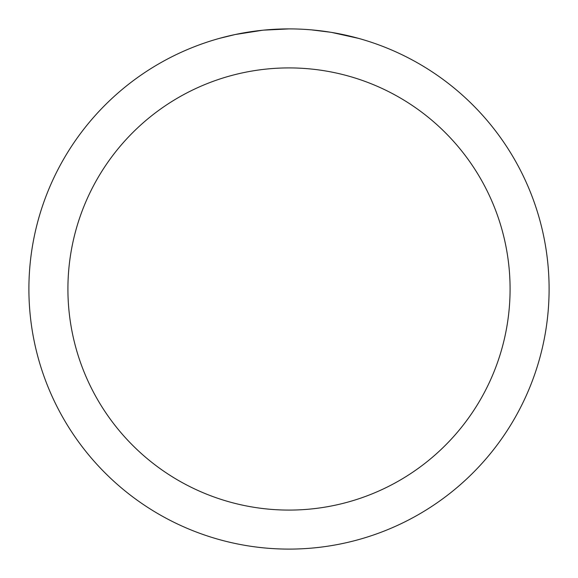 <?xml version="1.0" encoding="UTF-8"?>
<svg xmlns="http://www.w3.org/2000/svg" width="578" height="578" viewBox="0 0 578 578"><rect width="100%" height="100%" fill="white"/><g stroke="black" fill="none" stroke-linecap="round" stroke-linejoin="round"><path stroke-width="0.87" d="M289 28.9A260.1 260.1 0 0 1 549.1 289A260.1 260.1 0 0 1 289 549.1A260.1 260.1 0 0 1 28.9 289A260.1 260.1 0 0 1 289 28.9L263.698 30.135M331.693 32.426L358.541 38.372M330.587 32.245L311.477 29.875M289 67.915A221.085 221.085 0 0 1 510.085 289A221.085 221.085 0 0 1 289 510.085A221.085 221.085 0 0 1 67.915 289A221.085 221.085 0 0 1 289 67.915M262.6 30.244L235.152 34.535L219.459 38.372M271.841 29.464L275.554 29.247M254.017 31.263L258.315 30.721"/></g></svg>
